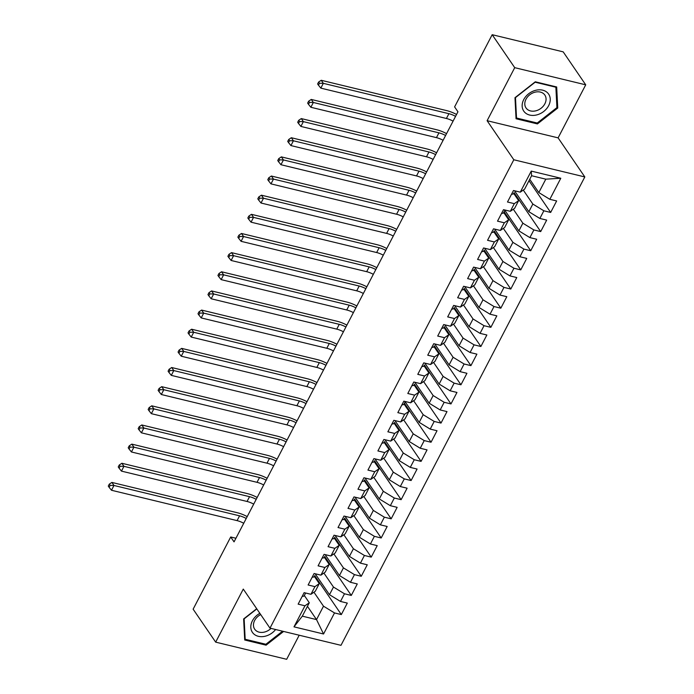 <?xml version="1.0" encoding="UTF-8"?>
<svg xmlns="http://www.w3.org/2000/svg" width="694" height="694" viewBox="0 0 694 694"><rect width="100%" height="100%" fill="white"/><g stroke="black" fill="none" stroke-linecap="round" stroke-linejoin="round"><path stroke-width="1.04" d="M585.719 84.824L514.722 67.665L487.11 120.704L558.106 137.863L585.719 84.824L563.19 51.859L492.185 34.7L454.605 106.893L457.945 111.777L234.052 541.867L230.712 536.983L193.132 609.176L215.669 642.141L286.665 659.3L299.201 635.218M558.106 137.863L584.816 176.935L340.988 645.325L269.983 628.157L513.812 159.767L584.816 176.935M307.451 606.322L316.525 619.595L323.551 633.995L334.517 612.932L341.327 614.58L347.304 603.086L340.494 601.438L344.484 593.778L351.294 595.426L357.28 583.94L350.461 582.292L354.452 574.632L361.262 576.28L367.247 564.786L360.429 563.138L364.419 555.478L371.229 557.126L377.215 545.64L370.405 543.992L374.387 536.332L381.197 537.98L387.183 526.486L380.373 524.846L384.355 517.186L391.173 518.834L397.15 507.34L390.34 505.692L394.322 498.032L401.141 499.68L407.118 488.194L400.308 486.546L404.29 478.886L411.108 480.534L417.085 469.04L410.275 467.392L414.266 459.732L421.076 461.38L427.053 449.894L420.243 448.246L424.234 440.586L431.043 442.234L437.02 430.74L430.211 429.1L434.201 421.44L441.011 423.08L446.997 411.594L440.178 409.946L444.169 402.286L450.979 403.934L456.964 392.448L450.146 390.8L454.136 383.14L460.946 384.788L466.932 373.294L460.113 371.646L464.104 363.986L470.914 365.634L476.899 354.148L470.09 352.5L474.071 344.84L480.881 346.488L486.867 334.994L480.057 333.354L484.039 325.694L490.858 327.334L496.835 315.848L490.025 314.2L494.007 306.54L500.825 308.188L506.802 296.702L499.992 295.054L503.974 287.394L510.793 289.042L516.77 277.548L509.96 275.9L513.95 268.24L520.76 269.888L526.737 258.402L519.927 256.754L523.918 249.094L530.728 250.742L536.705 239.248L529.895 237.608L533.886 229.948L540.695 231.588L546.681 220.102L539.863 218.454L543.853 210.794L550.663 212.442L556.649 200.956L549.83 199.308L538.822 192.568L545.796 179.165L531.595 175.729L524.621 189.132L520.283 192.16L531.248 171.097L560.795 178.245L549.83 199.308M323.551 633.995L293.996 626.847L304.961 605.784L309.298 602.756L304.345 595.504M520.283 192.16L513.473 190.52L507.488 202.006L514.297 203.654L510.316 211.314L503.506 209.666L497.52 221.152L504.33 222.8L500.348 230.46L493.529 228.812L487.552 240.306L494.362 241.954L490.38 249.614L483.562 247.966L477.585 259.452L484.395 261.1L480.404 268.76L473.594 267.112L467.617 278.606L474.427 280.246L470.437 287.906L463.627 286.266L457.65 297.752L464.459 299.4L460.469 307.06L453.659 305.412L447.682 316.898L454.492 318.546L450.501 326.206L443.692 324.558L437.706 336.052L444.524 337.7L440.534 345.36L433.724 343.712L427.738 355.198L434.557 356.846L430.566 364.506L423.756 362.858L417.771 374.352L424.589 375.992L420.599 383.652L413.789 382.012L407.803 393.498L414.613 395.146L410.631 402.806L403.821 401.158L397.836 412.644L404.645 414.292L400.664 421.952L393.845 420.304L387.868 431.798L394.678 433.446L390.696 441.106L383.877 439.458L377.9 450.944L384.71 452.592L380.72 460.252L373.91 458.604L367.933 470.098L374.743 471.738L370.752 479.398L363.942 477.758L357.965 489.244L364.775 490.892L360.785 498.552L353.975 496.904L347.998 508.39L354.808 510.038L350.817 517.698L344.007 516.05L338.021 527.544L344.84 529.192L340.849 536.852L334.04 535.204L328.054 546.69L334.872 548.338L330.882 555.998L324.072 554.35L318.086 565.844L324.896 567.492L320.914 575.144L314.104 573.504L308.119 584.99L314.929 586.638L310.947 594.298L304.128 592.65L298.151 604.144L304.961 605.784M523.276 190.069L532.836 204.053L528.854 211.713L514.818 191.188M543.853 210.794L532.836 204.053M539.863 218.454L528.854 211.713M531.248 171.097L531.595 175.729M513.308 209.224L522.868 223.208L518.886 230.868L504.85 210.334M533.886 229.948L522.868 223.208M529.895 237.608L518.886 230.868M514.297 203.654L518.635 200.627L513.681 193.374M518.635 200.627L514.653 208.287L510.316 211.314M503.341 228.369L512.901 242.353L508.91 250.013L494.883 229.488M523.918 249.094L512.901 242.353M519.927 256.754L508.91 250.013M504.33 222.8L508.667 219.772L503.714 212.52M508.667 219.772L504.685 227.432L500.348 230.46M493.373 247.524L502.933 261.508L498.943 269.168L484.915 248.634M513.95 268.24L502.933 261.508M509.96 275.9L498.943 269.168M494.362 241.954L498.7 238.927L493.746 231.666M498.7 238.927L494.718 246.587L490.38 249.614M483.406 266.669L492.966 280.654L488.975 288.314L474.939 267.789M503.974 287.394L492.966 280.654M499.992 295.054L488.975 288.314M484.395 261.1L488.732 258.073L483.77 250.82M488.732 258.073L484.742 265.733L480.404 268.76M473.438 285.815L482.998 299.799L479.007 307.459L464.971 286.934M494.007 306.54L482.998 299.799M490.025 314.2L479.007 307.459M474.427 280.246L478.765 277.218L473.802 269.966M478.765 277.218L474.774 284.878L470.437 287.906M463.471 304.97L473.03 318.954L469.04 326.614L455.004 306.08M484.039 325.694L473.03 318.954M480.057 333.354L469.04 326.614M464.459 299.4L468.797 296.373L463.835 289.12M468.797 296.373L464.806 304.033L460.469 307.06M453.494 324.115L463.063 338.099L459.072 345.759L445.036 325.234M474.071 344.84L463.063 338.099M470.09 352.5L459.072 345.759M454.492 318.546L458.829 315.518L453.867 308.266M458.829 315.518L454.839 323.178L450.501 326.206M443.527 343.27L453.087 357.254L449.105 364.914L435.069 344.38M464.104 363.986L453.087 357.254M460.113 371.646L449.105 364.914M444.524 337.7L448.862 334.673L443.9 327.412M448.862 334.673L444.871 342.333L440.534 345.36M433.559 362.415L443.119 376.4L439.137 384.06L425.101 363.535M454.136 383.14L443.119 376.4M450.146 390.8L439.137 384.06M434.557 356.846L438.894 353.819L433.932 346.566M438.894 353.819L434.904 361.479L430.566 364.506M423.592 381.561L433.151 395.545L429.17 403.205L415.133 382.68M444.169 402.286L433.151 395.545M440.178 409.946L429.17 403.205M424.589 375.992L428.918 372.964L423.965 365.712M428.918 372.964L424.936 380.624L420.599 383.652M413.624 400.716L423.184 414.7L419.202 422.36L405.166 401.826M434.201 421.44L423.184 414.7M430.211 429.1L419.202 422.36M414.613 395.146L418.95 392.119L413.997 384.866M418.95 392.119L414.969 399.779L410.631 402.806M403.656 419.861L413.216 433.845L409.226 441.505L395.198 420.98M424.234 440.586L413.216 433.845M420.243 448.246L409.226 441.505M404.645 414.292L408.983 411.264L404.029 404.012M408.983 411.264L405.001 418.924L400.664 421.952M393.689 439.016L403.249 453L399.258 460.66L385.231 440.126M414.266 459.732L403.249 453M410.275 467.392L399.258 460.66M394.678 433.446L399.015 430.419L394.062 423.158M399.015 430.419L395.033 438.079L390.696 441.106M383.721 458.161L393.281 472.146L389.291 479.806L375.254 459.281M404.29 478.886L393.281 472.146M400.308 486.546L389.291 479.806M384.71 452.592L389.048 449.565L384.086 442.312M389.048 449.565L385.057 457.225L380.72 460.252M373.754 477.307L383.314 491.3L379.323 498.951L365.287 478.426M394.322 498.032L383.314 491.3M390.34 505.692L379.323 498.951M374.743 471.738L379.08 468.71L374.118 461.458M379.08 468.71L375.09 476.37L370.752 479.398M363.786 496.462L373.346 510.446L369.355 518.106L355.319 497.572M384.355 517.186L373.346 510.446M380.373 524.846L369.355 518.106M364.775 490.892L369.113 487.865L364.15 480.612M369.113 487.865L365.122 495.525L360.785 498.552M353.81 515.607L363.378 529.591L359.388 537.251L345.352 516.726M374.387 536.332L363.378 529.591M370.405 543.992L359.388 537.251M354.808 510.038L359.145 507.01L354.183 499.758M359.145 507.01L355.154 514.67L350.817 517.698M343.842 534.762L353.402 548.746L349.42 556.406L335.384 535.872M364.419 555.478L353.402 548.746M360.429 563.138L349.42 556.406M344.84 529.192L349.177 526.165L344.215 518.912M349.177 526.165L345.187 533.825L340.849 536.852M333.875 553.907L343.435 567.892L339.453 575.552L325.417 555.026M354.452 574.632L343.435 567.892M350.461 582.292L339.453 575.552M334.872 548.338L339.21 545.311L334.248 538.058M339.21 545.311L335.219 552.971L330.882 555.998M323.907 573.053L333.467 587.046L329.485 594.697L315.449 574.172M344.484 593.778L333.467 587.046M340.494 601.438L329.485 594.697M324.896 567.492L329.234 564.456L324.28 557.204M329.234 564.456L325.252 572.116L320.914 575.144M313.94 592.208L323.499 606.192L316.525 619.595L302.324 616.159L309.298 602.756M334.517 612.932L323.499 606.192M314.929 586.638L319.266 583.611L314.313 576.358M319.266 583.611L315.284 591.271L310.947 594.298M514.722 67.665L492.185 34.7M269.983 628.157L243.282 589.093L215.669 642.141M487.11 120.704L513.812 159.767M235.934 538.249L230.712 536.983M529.748 179.295L538.822 192.568M293.996 626.847L302.324 616.159M545.796 179.165L560.795 178.245M256.693 608.716L243.637 618.935L244.713 639.998L266.097 645.168L283.612 631.453M516.05 118.752L537.434 123.922L557.742 108.03L556.675 86.967L535.291 81.797L514.983 97.689L516.05 118.752M341.327 614.58L314.694 575.621M351.294 595.426L324.662 556.467M361.262 576.28L334.629 537.321M371.229 557.126L344.597 518.166M381.197 537.98L354.565 499.021M391.173 518.834L364.541 479.875M401.141 499.68L374.508 460.721M411.108 480.534L384.476 441.575M421.076 461.38L394.444 422.42M431.043 442.234L404.411 403.275M441.011 423.08L414.379 384.129M450.979 403.934L424.346 364.975M460.946 384.788L434.314 345.829M470.914 365.634L444.281 326.674M480.881 346.488L454.249 307.529M490.858 327.334L464.225 288.383M500.825 308.188L474.193 269.229M510.793 289.042L484.16 250.083M520.76 269.888L494.128 230.929M530.728 250.742L504.096 211.783M540.695 231.588L514.063 192.637M550.663 212.442L528.993 180.735M265.394 644.145L266.097 645.168M536.74 122.907L537.434 123.922M556.866 106.746L557.742 108.03M302.237 596.293A6.142 2.238 27.5 0 0 304.25 595.686A6.142 2.238 27.5 0 0 304.258 595.66L305.638 593.014L304.25 595.686M243.733 523.267A11.59 4.216 27.5 0 0 237.079 520.621L111.491 490.259L113.981 485.47L110.112 485.392L109.279 484.169L108.281 486.086L109.114 487.309L110.112 485.392M246.231 518.479A11.59 4.216 27.5 0 0 239.577 515.833L113.981 485.47L111.89 482.425L237.487 512.779A17.385 6.324 -152.5 0 1 247.203 516.605M111.89 482.425L109.279 484.169M109.114 487.309L111.491 490.259M312.205 577.148A6.142 2.238 27.5 0 0 314.217 576.541A6.142 2.238 27.5 0 0 314.235 576.506L314.217 576.541M253.7 504.113A11.59 4.216 27.5 0 0 247.047 501.467L121.459 471.113L123.948 466.325L120.079 466.247L119.247 465.023L118.249 466.941L119.082 468.155L120.079 466.247M256.199 499.333A11.59 4.216 27.5 0 0 249.545 496.678L123.948 466.325L121.866 463.271L247.454 493.634A17.385 6.324 -152.5 0 1 257.17 497.459M121.866 463.271L119.247 465.023M119.082 468.155L121.459 471.113M322.172 557.993A6.142 2.238 27.5 0 0 324.185 557.395A6.142 2.238 27.5 0 0 324.202 557.36L324.185 557.395M263.668 484.967A11.59 4.216 27.5 0 0 257.014 482.321L131.426 451.968L133.916 447.179L130.047 447.092L129.214 445.869L128.217 447.786L129.049 449.009L130.047 447.092M266.166 480.179A11.59 4.216 27.5 0 0 259.513 477.533L133.916 447.179L131.834 444.125L257.422 474.479A17.385 6.324 -152.5 0 1 267.138 478.305M131.834 444.125L129.214 445.869M129.049 449.009L131.426 451.968M259.842 613.331A15.068 11.598 145.6 0 0 251.089 629.38A15.068 11.598 145.6 0 0 265.481 636.146A15.068 11.598 145.6 0 0 275.613 629.519M260.692 614.563A11.408 8.788 145.6 0 0 254.681 629.18A11.408 8.788 145.6 0 0 264.57 632.043A11.408 8.788 145.6 0 0 270.998 628.408M282.579 631.202L265.889 644.266L245.173 639.261L244.141 618.848L256.832 608.916M244.635 638.463L245.173 639.261M535.568 90.333A15.068 11.598 145.6 0 0 522.157 106.225A15.068 11.598 145.6 0 0 536.818 114.9A15.068 11.598 145.6 0 0 550.238 98.999A15.068 11.598 145.6 0 0 535.568 90.333M534.961 92.198A11.408 8.788 145.6 0 0 526.017 107.943A11.408 8.788 145.6 0 0 535.907 110.806A11.408 8.788 145.6 0 0 544.851 95.069A11.408 8.788 145.6 0 0 534.961 92.198M556.918 107.622L537.234 123.02L516.518 118.015L515.477 97.611L535.161 82.204L555.877 87.218L556.918 107.622M515.972 117.225L516.518 118.015M555.512 86.681L555.877 87.218M332.14 538.848A6.142 2.238 27.5 0 0 334.152 538.24A6.142 2.238 27.5 0 0 334.17 538.206L334.152 538.24M273.644 465.821A11.59 4.216 27.5 0 0 266.99 463.176L141.394 432.813L143.884 428.024L140.015 427.946L139.182 426.723L138.184 428.64L139.017 429.855L140.015 427.946M276.134 461.033A11.59 4.216 27.5 0 0 269.48 458.387L143.884 428.024L141.802 424.971L267.39 455.333A17.385 6.324 -152.5 0 1 277.106 459.159M141.802 424.971L139.182 426.723M139.017 429.855L141.394 432.813M342.107 519.702A6.142 2.238 27.5 0 0 344.12 519.095A6.142 2.238 27.5 0 0 344.137 519.06L344.12 519.095M283.612 446.667A11.59 4.216 27.5 0 0 276.958 444.021L151.361 413.667L153.851 408.879L149.982 408.792L149.149 407.578L148.152 409.486L148.993 410.709L149.982 408.792M286.102 441.878A11.59 4.216 27.5 0 0 279.448 439.233L153.851 408.879L151.769 405.825L277.357 436.179A17.385 6.324 -152.5 0 1 287.073 440.005M151.769 405.825L149.149 407.578M148.993 410.709L151.361 413.667M352.075 500.548A6.142 2.238 27.5 0 0 354.087 499.94A6.142 2.238 27.5 0 0 354.105 499.914L354.087 499.94M293.579 427.521A11.59 4.216 27.5 0 0 286.926 424.875L161.329 394.513L163.819 389.724L159.958 389.646L159.117 388.423L158.119 390.34L158.961 391.563L159.958 389.646M296.069 422.733A11.59 4.216 27.5 0 0 289.415 420.087L163.819 389.724L161.737 386.679L287.333 417.033A17.385 6.324 -152.5 0 1 297.041 420.859M161.737 386.679L159.117 388.423M158.961 391.563L161.329 394.513M362.042 481.402A6.142 2.238 27.5 0 0 364.055 480.795A6.142 2.238 27.5 0 0 364.072 480.76L364.055 480.795M303.547 408.367A11.59 4.216 27.5 0 0 296.893 405.721L171.297 375.367L173.795 370.579L169.926 370.501L169.084 369.277L168.095 371.195L168.928 372.409L169.926 370.501M306.037 403.587A11.59 4.216 27.5 0 0 299.383 400.932L173.795 370.579L171.704 367.525L297.301 397.888A17.385 6.324 -152.5 0 1 307.017 401.713M171.704 367.525L169.084 369.277M168.928 372.409L171.297 375.367M372.01 462.247A6.142 2.238 27.5 0 0 374.023 461.649A6.142 2.238 27.5 0 0 374.04 461.614L374.023 461.649M313.514 389.221A11.59 4.216 27.5 0 0 306.861 386.575L181.264 356.213L183.763 351.433L179.893 351.346L179.061 350.123L178.063 352.04L178.896 353.263L179.893 351.346M316.004 384.433A11.59 4.216 27.5 0 0 309.351 381.787L183.763 351.433L181.672 348.379L307.269 378.733A17.385 6.324 -152.5 0 1 316.985 382.559M181.672 348.379L179.061 350.123M178.896 353.263L181.264 356.213M381.986 443.102A6.142 2.238 27.5 0 0 383.99 442.494A6.142 2.238 27.5 0 0 384.008 442.46L383.99 442.494M323.482 370.076A11.59 4.216 27.5 0 0 316.828 367.43L191.232 337.067L193.73 332.279L189.861 332.2L189.028 330.977L188.031 332.894L188.863 334.109L189.861 332.2M325.972 365.287A11.59 4.216 27.5 0 0 319.318 362.641L193.73 332.279L191.639 329.225L317.236 359.587A17.385 6.324 -152.5 0 1 326.952 363.413M191.639 329.225L189.028 330.977M188.863 334.109L191.232 337.067M391.954 423.956A6.142 2.238 27.5 0 0 393.958 423.349A6.142 2.238 27.5 0 0 393.975 423.314L393.958 423.349M333.45 350.921A11.59 4.216 27.5 0 0 326.796 348.275L201.208 317.921L203.698 313.133L199.829 313.046L198.996 311.832L197.998 313.74L198.831 314.963L199.829 313.046M335.939 346.132A11.59 4.216 27.5 0 0 329.286 343.487L203.698 313.133L201.607 310.079L327.204 340.433A17.385 6.324 -152.5 0 1 336.92 344.259M201.607 310.079L198.996 311.832M198.831 314.963L201.208 317.921M401.921 404.802A6.142 2.238 27.5 0 0 403.934 404.194A6.142 2.238 27.5 0 0 403.943 404.168L405.322 401.522L403.934 404.194M343.417 331.775A11.59 4.216 27.5 0 0 336.764 329.13L211.176 298.767L213.665 293.978L209.796 293.9L208.963 292.677L207.966 294.594L208.799 295.817L209.796 293.9M345.916 326.987A11.59 4.216 27.5 0 0 339.262 324.341L213.665 293.978L211.575 290.933L337.171 321.287A17.385 6.324 -152.5 0 1 346.887 325.113M211.575 290.933L208.963 292.677M208.799 295.817L211.176 298.767M411.889 385.656A6.142 2.238 27.5 0 0 413.902 385.049A6.142 2.238 27.5 0 0 413.919 385.014L413.902 385.049M353.385 312.621A11.59 4.216 27.5 0 0 346.731 309.975L221.143 279.621L223.633 274.833L219.764 274.755L218.931 273.531L217.933 275.449L218.766 276.663L219.764 274.755M355.883 307.841A11.59 4.216 27.5 0 0 349.229 305.187L223.633 274.833L221.551 271.779L347.139 302.142A17.385 6.324 -152.5 0 1 356.855 305.967M221.551 271.779L218.931 273.531M218.766 276.663L221.143 279.621M421.857 366.501A6.142 2.238 27.5 0 0 423.869 365.903A6.142 2.238 27.5 0 0 423.887 365.868L423.869 365.903M363.361 293.475A11.59 4.216 27.5 0 0 356.699 290.829L231.111 260.467L233.6 255.687L229.731 255.6L228.899 254.377L227.901 256.294L228.734 257.517L229.731 255.6M365.851 288.687A11.59 4.216 27.5 0 0 359.197 286.041L233.6 255.687L231.518 252.633L357.106 282.987A17.385 6.324 -152.5 0 1 366.822 286.813M231.518 252.633L228.899 254.377M228.734 257.517L231.111 260.467M431.824 347.356A6.142 2.238 27.5 0 0 433.837 346.748A6.142 2.238 27.5 0 0 433.854 346.714L433.837 346.748M373.329 274.33A11.59 4.216 27.5 0 0 366.675 271.684L241.078 241.321L243.568 236.533L239.699 236.454L238.866 235.231L237.869 237.148L238.701 238.363L239.699 236.454M375.818 269.541A11.59 4.216 27.5 0 0 369.165 266.895L243.568 236.533L241.486 233.479L367.074 263.841A17.385 6.324 -152.5 0 1 376.79 267.667M241.486 233.479L238.866 235.231M238.701 238.363L241.078 241.321M441.792 328.21A6.142 2.238 27.5 0 0 443.804 327.603A6.142 2.238 27.5 0 0 443.822 327.568L443.804 327.603M383.296 255.175A11.59 4.216 27.5 0 0 376.642 252.529L251.046 222.175L253.536 217.387L249.667 217.3L248.834 216.086L247.836 217.994L248.678 219.217L249.667 217.3M385.786 250.387A11.59 4.216 27.5 0 0 379.132 247.741L253.536 217.387L251.454 214.333L377.042 244.687A17.385 6.324 -152.5 0 1 386.758 248.513M251.454 214.333L248.834 216.086M248.678 219.217L251.046 222.175M451.759 309.056A6.142 2.238 27.5 0 0 453.772 308.448A6.142 2.238 27.5 0 0 453.789 308.422L453.789 308.422M393.264 236.029A11.59 4.216 27.5 0 0 386.61 233.384L261.013 203.021L263.503 198.232L259.643 198.154L258.801 196.931L257.804 198.848L258.645 200.072L259.643 198.154M395.754 231.241A11.59 4.216 27.5 0 0 389.1 228.595L263.503 198.232L261.421 195.188L387.018 225.541A17.385 6.324 -152.5 0 1 396.725 229.367M261.421 195.188L258.801 196.931M258.645 200.072L261.013 203.021M461.727 289.91A6.142 2.238 27.5 0 0 463.739 289.303A6.142 2.238 27.5 0 0 463.757 289.268L463.739 289.303M403.231 216.875A11.59 4.216 27.5 0 0 396.578 214.229L270.981 183.875L273.479 179.087L269.61 179.009L268.769 177.785L267.78 179.703L268.613 180.917L269.61 179.009M405.721 212.095A11.59 4.216 27.5 0 0 399.067 209.441L273.479 179.087L271.389 176.033L396.985 206.396A17.385 6.324 -152.5 0 1 406.701 210.221M271.389 176.033L268.769 177.785M268.613 180.917L270.981 183.875M471.694 270.755A6.142 2.238 27.5 0 0 473.707 270.157A6.142 2.238 27.5 0 0 473.724 270.122L473.707 270.157M413.199 197.729A11.59 4.216 27.5 0 0 406.545 195.083L280.949 164.721L283.447 159.941L279.578 159.854L278.745 158.631L277.747 160.548L278.58 161.771L279.578 159.854M415.689 192.941A11.59 4.216 27.5 0 0 409.035 190.295L283.447 159.941L281.356 156.887L406.953 187.241A17.385 6.324 -152.5 0 1 416.669 191.067M281.356 156.887L278.745 158.631M278.58 161.771L280.949 164.721M481.671 251.61A6.142 2.238 27.5 0 0 483.675 251.002A6.142 2.238 27.5 0 0 483.692 250.968L483.675 251.002M423.167 178.584A11.59 4.216 27.5 0 0 416.513 175.929L290.925 145.575L293.415 140.787L289.545 140.708L288.713 139.485L287.715 141.403L288.548 142.617L289.545 140.708M425.656 173.795A11.59 4.216 27.5 0 0 419.002 171.149L293.415 140.787L291.324 137.733L416.921 168.095A17.385 6.324 -152.5 0 1 426.637 171.921M291.324 137.733L288.713 139.485M288.548 142.617L290.925 145.575M491.638 232.464A6.142 2.238 27.5 0 0 493.642 231.857A6.142 2.238 27.5 0 0 493.66 231.822L493.66 231.822M433.134 159.429A11.59 4.216 27.5 0 0 426.48 156.783L300.892 126.429L303.382 121.641L299.513 121.554L298.68 120.34L297.683 122.248L298.515 123.471L299.513 121.554M435.624 154.641A11.59 4.216 27.5 0 0 428.97 151.995L303.382 121.641L301.291 118.587L426.888 148.941A17.385 6.324 -152.5 0 1 436.604 152.767M301.291 118.587L298.68 120.34M298.515 123.471L300.892 126.429M501.606 213.31A6.142 2.238 27.5 0 0 503.618 212.702A6.142 2.238 27.5 0 0 503.627 212.676L505.006 210.03L503.618 212.702M443.102 140.283A11.59 4.216 27.5 0 0 436.448 137.638L310.86 107.275L313.35 102.486L309.481 102.408L308.648 101.185L307.65 103.102L308.483 104.326L309.481 102.408M445.6 135.495A11.59 4.216 27.5 0 0 438.946 132.849L313.35 102.486L311.259 99.442L436.856 129.795A17.385 6.324 -152.5 0 1 446.572 133.621M311.259 99.442L308.648 101.185M308.483 104.326L310.86 107.275M511.573 194.164A6.142 2.238 27.5 0 0 513.586 193.557A6.142 2.238 27.5 0 0 513.603 193.522L513.603 193.522M453.069 121.129A11.59 4.216 27.5 0 0 446.416 118.483L320.828 88.129L323.317 83.341L319.448 83.254L318.615 82.039L317.618 83.957L318.451 85.171L319.448 83.254M455.568 116.34A11.59 4.216 27.5 0 0 448.914 113.695L323.317 83.341L321.235 80.287L446.823 110.65A17.385 6.324 -152.5 0 1 456.539 114.475M321.235 80.287L318.615 82.039M318.451 85.171L320.828 88.129M237.079 520.621L239.577 515.833M247.047 501.467L249.545 496.678M257.014 482.321L259.513 477.533M266.99 463.176L269.48 458.387M276.958 444.021L279.448 439.233M286.926 424.875L289.415 420.087M296.893 405.721L299.383 400.932M306.861 386.575L309.351 381.787M316.828 367.43L319.318 362.641M326.796 348.275L329.286 343.487M336.764 329.13L339.262 324.341M346.731 309.975L349.229 305.187M356.699 290.829L359.197 286.041M366.675 271.684L369.165 266.895M376.642 252.529L379.132 247.741M386.61 233.384L389.1 228.595M396.578 214.229L399.067 209.441M406.545 195.083L409.035 190.295M416.513 175.929L419.002 171.149M426.48 156.783L428.97 151.995M436.448 137.638L438.946 132.849M446.416 118.483L448.914 113.695"/></g></svg>
